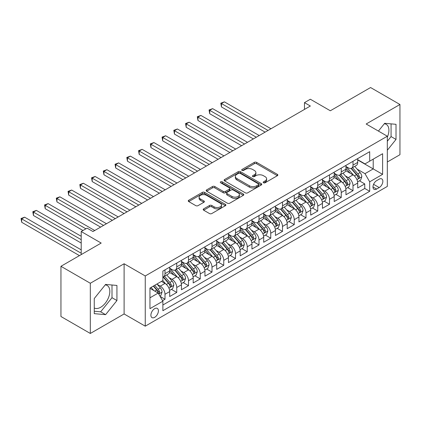 <?xml version="1.0" encoding="UTF-8"?>
<svg xmlns="http://www.w3.org/2000/svg" width="421" height="421" viewBox="0 0 421 421"><rect width="100%" height="100%" fill="white"/><g stroke="black" fill="none" stroke-linecap="round" stroke-linejoin="round"><path stroke-width="0.63" d="M263.499 182.772A1.142 0.658 0 0 0 265.114 182.772L277.371 175.699A1.631 0.942 0 0 0 277.844 175.031A1.631 0.942 0 0 0 277.371 174.362L256.61 162.38A1.631 0.942 0 0 0 254.3 162.38L242.043 169.452A1.142 0.658 0 0 0 241.712 169.921A1.142 0.658 0 0 0 242.043 170.384A1.142 0.658 0 0 0 243.659 170.384L245.248 169.468A5.22 3.015 0 0 1 252.626 169.468L254.358 170.468A5.22 3.015 0 0 1 255.889 172.599A5.22 3.015 0 0 1 254.358 174.731L252.774 175.646A1.142 0.658 0 0 0 252.437 176.115A1.142 0.658 0 0 0 252.774 176.578A1.142 0.658 0 0 0 254.389 176.578L255.973 175.662A5.22 3.015 0 0 1 263.357 175.662L265.083 176.662A5.22 3.015 0 0 1 266.614 178.793A5.22 3.015 0 0 1 265.083 180.925L263.499 181.84A1.142 0.658 0 0 0 263.167 182.304A1.142 0.658 0 0 0 263.499 182.772L263.499 181.84M94.257 307.962A12.962 7.483 120 0 0 100.661 307.277A12.962 7.483 120 0 0 109.128 295.852A12.962 7.483 120 0 0 107.139 285.47A12.962 7.483 120 0 0 105.229 284.88M154.654 317.35A5.315 3.068 120 0 0 158.128 312.666A5.315 3.068 120 0 0 157.312 308.404A5.315 3.068 120 0 0 154.654 308.667A5.315 3.068 120 0 0 151.181 313.356A5.315 3.068 120 0 0 151.997 317.613A5.315 3.068 120 0 0 154.654 317.35M384.305 123.758A12.962 7.483 -60 0 1 386.22 124.342A12.962 7.483 -60 0 1 387.32 137.146M203.664 208.858A1.631 0.942 0 0 0 203.19 209.526A1.631 0.942 0 0 0 203.664 210.19L209.49 213.552A1.631 0.942 0 0 0 211.8 213.552L225.409 205.695A1.631 0.942 0 0 0 225.888 205.032A1.631 0.942 0 0 0 225.409 204.364L204.648 192.376A1.631 0.942 0 0 0 202.338 192.376L188.729 200.238A1.631 0.942 0 0 0 188.25 200.901A1.631 0.942 0 0 0 188.729 201.57L195.765 205.627A1.631 0.942 0 0 0 198.07 205.627L203.896 202.264A1.631 0.942 0 0 0 204.374 201.601A1.631 0.942 0 0 0 203.896 200.933L200.407 198.922A4.363 2.521 0 0 1 199.128 197.139A4.363 2.521 0 0 1 201.822 194.812A4.363 2.521 0 0 1 206.579 195.36L220.246 203.248A4.363 2.521 0 0 1 221.525 205.032A4.363 2.521 0 0 1 218.831 207.358A4.363 2.521 0 0 1 214.073 206.811L211.8 205.495A1.631 0.942 0 0 0 209.49 205.495L203.664 208.858L203.664 210.19M387.32 161.996L399.95 154.702L399.95 104.497L370.575 87.536L330.327 110.77L310.351 99.24L304.478 102.629L310.351 106.024L92.962 231.529L87.089 228.14L81.211 231.529L81.211 254.594M90.32 283.259L90.32 333.464L124.106 313.961L124.106 263.757L90.32 283.259L60.945 266.298L101.187 243.064L81.211 231.529M124.106 263.757L145.256 275.965L387.32 136.215L387.32 186.419L145.256 326.17L145.256 275.965M399.95 104.497L366.165 124L387.32 136.215M245.364 192.844A1.631 0.942 0 0 0 247.669 192.844L261.278 184.987A1.631 0.942 0 0 0 261.757 184.319A1.631 0.942 0 0 0 261.278 183.656L240.517 171.668A1.631 0.942 0 0 0 238.212 171.668L224.598 179.525A1.631 0.942 0 0 0 224.125 180.193A1.631 0.942 0 0 0 224.598 180.856L245.364 192.844M221.078 183.019A1.142 0.658 0 0 1 222.235 183.182L222.235 181.825L243.343 194.007A1.631 0.942 0 0 1 243.822 194.676A1.631 0.942 0 0 1 243.343 195.339L229.734 203.201A1.631 0.942 0 0 1 227.424 203.201L206.664 191.213L206.664 189.882A1.631 0.942 0 0 0 206.185 190.545A1.631 0.942 0 0 0 206.664 191.213M206.664 189.882L212.489 186.519A1.631 0.942 0 0 1 214.794 186.519L223.214 191.381A1.631 0.942 0 0 0 225.524 191.381L229.387 189.15A1.631 0.942 0 0 0 229.866 188.482A1.631 0.942 0 0 0 229.387 187.819L220.62 182.756A1.142 0.658 0 0 1 220.288 182.288A1.142 0.658 0 0 1 220.993 181.683A1.142 0.658 0 0 1 222.235 181.825M90.32 333.464L60.945 316.503L60.945 266.298M162.559 300.647L164.995 299.236L160.117 296.421M157.343 284.438L160.296 286.143A6.647 3.836 60 0 1 164.995 294.284L169.695 291.569L169.695 296.526L176.746 292.453L171.4 289.364M169.095 277.655L172.047 279.36A6.647 3.836 60 0 1 176.746 287.501L181.446 284.785L181.446 289.737L188.497 285.67L183.151 282.58M180.846 270.871L183.798 272.576A6.647 3.836 60 0 1 188.497 280.718L193.197 278.002L193.197 282.954L200.249 278.886L194.902 275.797M192.597 264.088L195.549 265.793A6.647 3.836 60 0 1 200.249 273.934L204.948 271.219L204.948 276.171L212 272.103L206.653 269.014M204.348 257.305L207.3 259.004A6.647 3.836 60 0 1 212 267.146L216.699 264.435L216.699 269.387L223.751 265.314L218.404 262.23M216.099 250.521L219.046 252.221A6.647 3.836 60 0 1 223.751 260.362L228.45 257.652L228.45 262.604L235.502 258.531L230.155 255.447M227.85 243.733L230.797 245.438A6.647 3.836 60 0 1 235.502 253.579L240.202 250.869L240.202 255.821L247.248 251.747L241.901 248.664M239.602 236.949L242.549 238.654A6.647 3.836 60 0 1 247.248 246.795L251.953 244.08L251.953 249.032L258.999 244.964L253.653 241.875M251.353 230.166L254.3 231.871A6.647 3.836 60 0 1 258.999 240.012L263.699 237.297L263.699 242.249L270.75 238.181L265.404 235.092M263.099 223.383L266.051 225.088A6.647 3.836 60 0 1 270.75 233.229L275.45 230.513L275.45 235.465L282.502 231.397L277.155 228.308M274.85 216.599L277.802 218.304A6.647 3.836 60 0 1 282.502 226.445L287.201 223.73L287.201 228.682L294.253 224.609L288.906 221.525M286.601 209.816L289.553 211.516A6.647 3.836 60 0 1 294.253 219.657L298.952 216.947L298.952 221.899L306.004 217.825L300.657 214.742M298.352 203.033L301.304 204.732A6.647 3.836 60 0 1 306.004 212.873L310.703 210.163L310.703 215.115L317.755 211.042L312.408 207.958M310.103 196.244L313.056 197.949A6.647 3.836 60 0 1 317.755 206.09L322.454 203.375L322.454 208.332L329.506 204.259L324.159 201.17M321.855 189.461L324.807 191.166A6.647 3.836 60 0 1 329.506 199.307L334.206 196.591L334.206 201.543L341.257 197.475L335.911 194.386M333.606 182.677L336.553 184.382A6.647 3.836 60 0 1 341.257 192.523L345.957 189.808L345.957 194.76L353.008 190.692L353.008 185.74A6.647 3.836 -120 0 0 348.304 177.599L345.357 175.894M347.662 187.603L353.008 190.692M169.695 291.569A6.647 3.836 -120 0 0 164.995 283.428L161.469 281.396M181.446 284.785A6.647 3.836 -120 0 0 176.746 276.644L169.479 272.45M193.197 278.002A6.647 3.836 -120 0 0 188.497 269.861L181.23 265.667M204.948 271.219A6.647 3.836 -120 0 0 200.249 263.078L192.981 258.883M216.699 264.435A6.647 3.836 -120 0 0 212 256.294L204.732 252.1M228.45 257.652A6.647 3.836 -120 0 0 223.751 249.511L216.483 245.311M240.202 250.869A6.647 3.836 -120 0 0 235.502 242.728L228.235 238.528M251.953 244.08A6.647 3.836 -120 0 0 247.248 235.939L239.986 231.745M263.699 237.297A6.647 3.836 -120 0 0 258.999 229.156L251.732 224.961M275.45 230.513A6.647 3.836 -120 0 0 270.75 222.372L263.483 218.178M287.201 223.73A6.647 3.836 -120 0 0 282.502 215.589L275.234 211.395M298.952 216.947A6.647 3.836 -120 0 0 294.253 208.805L286.985 204.606M310.703 210.163A6.647 3.836 -120 0 0 306.004 202.022L298.736 197.823M322.454 203.375A6.647 3.836 -120 0 0 317.755 195.233L310.488 191.039M334.206 196.591A6.647 3.836 -120 0 0 329.506 188.45L322.239 184.256M345.957 189.808A6.647 3.836 -120 0 0 341.257 181.667L333.99 177.473M379.21 179.157L376.627 180.651A5.152 2.973 120 0 0 373.259 185.187A5.152 2.973 120 0 0 374.048 189.318A5.152 2.973 120 0 0 376.627 189.061L379.21 187.571A5.152 2.973 120 0 0 382.573 183.03A5.152 2.973 120 0 0 381.784 178.904A5.152 2.973 120 0 0 379.21 179.157M149.955 297.81L158.18 293.063L162.88 301.204L162.88 310.703L369.691 191.302L369.691 181.804L364.991 173.662L357.108 169.11M162.88 301.204L149.955 308.667L149.955 288.043L162.88 280.581L162.88 271.082L369.691 151.681L369.691 161.18L382.615 153.718L382.615 174.341L369.691 181.804M169.695 268.235L172.047 269.593A6.647 3.836 60 0 0 175.368 269.919L180.072 267.203A6.647 3.836 -120 0 0 181.446 264.162L181.446 260.362M181.446 261.452L183.798 262.804A6.647 3.836 60 0 0 187.119 263.136L191.818 260.42A6.647 3.836 -120 0 0 193.197 257.378L193.197 253.579M193.197 254.663L195.549 256.021A6.647 3.836 60 0 0 198.87 256.352L203.569 253.637A6.647 3.836 -120 0 0 204.948 250.595L204.948 246.795M204.948 247.88L207.3 249.237A6.647 3.836 60 0 0 210.621 249.569L215.32 246.853A6.647 3.836 -120 0 0 216.699 243.812L216.699 240.012M216.699 241.096L219.046 242.454A6.647 3.836 60 0 0 222.372 242.78L227.072 240.07A6.647 3.836 -120 0 0 228.45 237.028L228.45 233.229M228.45 234.313L230.797 235.671A6.647 3.836 60 0 0 234.123 235.997L238.823 233.287A6.647 3.836 -120 0 0 240.202 230.24L240.202 226.44M240.202 227.529L242.549 228.887A6.647 3.836 60 0 0 245.875 229.213L250.574 226.498A6.647 3.836 -120 0 0 251.953 223.456L251.953 219.657M251.953 220.746L254.3 222.099A6.647 3.836 60 0 0 257.626 222.43L262.325 219.715A6.647 3.836 -120 0 0 263.699 216.673L263.699 212.873M263.699 213.957L266.051 215.315A6.647 3.836 60 0 0 269.377 215.647L274.076 212.931A6.647 3.836 -120 0 0 275.45 209.89L275.45 206.09M275.45 207.174L277.802 208.532A6.647 3.836 60 0 0 281.128 208.863L285.827 206.148A6.647 3.836 -120 0 0 287.201 203.106L287.201 199.307M287.201 200.391L289.553 201.748A6.647 3.836 60 0 0 292.874 202.08L297.579 199.365A6.647 3.836 -120 0 0 298.952 196.323L298.952 192.523M298.952 193.607L301.304 194.965A6.647 3.836 60 0 0 304.625 195.291L309.324 192.581A6.647 3.836 -120 0 0 310.703 189.534L310.703 185.74M310.703 186.824L313.056 188.182A6.647 3.836 60 0 0 316.376 188.508L321.076 185.798A6.647 3.836 -120 0 0 322.454 182.751L322.454 178.951M322.454 180.041L324.807 181.398A6.647 3.836 60 0 0 328.127 181.725L332.827 179.009A6.647 3.836 -120 0 0 334.206 175.967L334.206 172.168M334.206 173.257L336.553 174.61A6.647 3.836 60 0 0 339.879 174.941L344.578 172.226A6.647 3.836 -120 0 0 345.957 169.184L345.957 165.385M162.88 305.004L364.754 188.45L364.754 183.909L357.708 187.976L357.708 183.024A6.647 3.836 -120 0 0 353.008 174.883L345.741 170.689M345.957 166.469L348.304 167.826A6.647 3.836 -120 0 0 351.63 168.158A6.647 3.836 -120 0 0 353.008 165.116L353.008 161.317M351.63 168.158L356.329 165.442A6.647 3.836 -120 0 0 357.708 162.401L357.708 158.601M164.995 269.861L164.995 273.661A6.647 3.836 60 0 1 163.616 276.702A6.647 3.836 60 0 1 162.88 276.971M163.616 276.702L168.321 273.992A6.647 3.836 -120 0 0 169.695 270.945L169.695 267.146M176.746 263.078L176.746 266.877A6.647 3.836 60 0 1 175.368 269.919M188.497 256.294L188.497 260.094A6.647 3.836 60 0 1 187.119 263.136M200.249 249.511L200.249 253.31A6.647 3.836 60 0 1 198.87 256.352M212 242.722L212 246.522A6.647 3.836 60 0 1 210.621 249.569M223.751 235.939L223.751 239.738A6.647 3.836 60 0 1 222.372 242.78M235.502 229.156L235.502 232.955A6.647 3.836 60 0 1 234.123 235.997M247.248 222.372L247.248 226.172A6.647 3.836 60 0 1 245.875 229.213M258.999 215.589L258.999 219.388A6.647 3.836 60 0 1 257.626 222.43M270.75 208.805L270.75 212.605A6.647 3.836 60 0 1 269.377 215.647M282.502 202.022L282.502 205.816A6.647 3.836 60 0 1 281.128 208.863M294.253 195.233L294.253 199.033A6.647 3.836 60 0 1 292.874 202.08M306.004 188.45L306.004 192.25A6.647 3.836 60 0 1 304.625 195.291M317.755 181.667L317.755 185.466A6.647 3.836 60 0 1 316.376 188.508M329.506 174.883L329.506 178.683A6.647 3.836 60 0 1 328.127 181.725M341.257 168.1L341.257 171.9A6.647 3.836 60 0 1 339.879 174.941M341.257 192.523L341.257 197.475M329.506 199.307L329.506 204.259M317.755 206.09L317.755 211.042M306.004 212.873L306.004 217.825M294.253 219.657L294.253 224.609M282.502 226.445L282.502 231.397M270.75 233.229L270.75 238.181M258.999 240.012L258.999 244.964M247.248 246.795L247.248 251.747M235.502 253.579L235.502 258.531M223.751 260.362L223.751 265.314M212 267.146L212 272.103M200.249 273.934L200.249 278.886M188.497 280.718L188.497 285.67M176.746 287.501L176.746 292.453M164.995 294.284L164.995 299.236M158.18 293.063L149.955 288.317M364.991 173.662L373.216 168.91L373.216 159.143L382.615 153.718M357.708 159.959L382.615 174.341M357.708 159.685L364.991 163.89L369.691 161.18M124.106 313.961L145.256 326.17M304.478 102.629L304.478 109.418M359.408 180.82L364.754 183.909M364.754 188.45L369.691 191.302M387.32 150.25L396.014 139.43L396.014 124.311L384.673 123.3L378.421 131.078M94.257 313.65L105.597 314.661L116.933 300.557L116.933 285.438L105.597 284.422L94.257 298.531L94.257 313.65M387.32 141.261L391.077 136.583L391.077 123.869M391.077 136.583L396.014 139.43M94.257 311.24L100.661 311.814L112.002 297.705L112.002 284.996M112.002 297.705L116.933 300.557M100.661 311.814L105.597 314.661M263.956 182.935L265.083 182.282A5.22 3.015 0 0 0 266.614 180.151L266.614 178.793M255.889 172.599L255.889 173.957A5.22 3.015 0 0 1 254.358 176.089L253.226 176.741M277.35 175.71L256.61 163.737A1.631 0.942 0 0 0 254.3 163.737L242.501 170.547M261.257 184.998L240.517 173.026A1.631 0.942 0 0 0 238.212 173.026L224.625 180.872M258.394 184.787A1.142 0.658 0 0 0 258.731 184.319A1.142 0.658 0 0 0 258.394 183.856L240.17 173.331A1.142 0.658 0 0 0 238.554 173.331L236.886 174.299A5.22 3.015 0 0 0 235.355 176.431A5.22 3.015 0 0 0 236.886 178.562L249.343 185.75A5.22 3.015 0 0 0 256.721 185.75L258.394 184.787L258.394 186.145A1.142 0.658 0 0 0 258.731 185.677L258.731 184.319M235.355 176.431L235.355 177.788A5.22 3.015 0 0 0 236.886 179.92L236.886 178.562M258.394 186.145L256.721 187.108A5.22 3.015 0 0 1 249.343 187.108L236.886 179.92M206.685 191.223L212.489 187.877L212.489 186.519M229.866 188.482L229.866 189.839A1.631 0.942 0 0 1 229.387 190.502L225.524 192.734A1.631 0.942 0 0 1 223.214 192.734L214.794 187.877A1.631 0.942 0 0 0 212.489 187.877M222.235 183.182L243.322 195.355M231.955 196.423A4.363 2.521 0 0 0 236.707 196.97A4.363 2.521 0 0 0 239.402 194.644A4.363 2.521 0 0 0 238.123 192.86L233.308 190.082A1.631 0.942 0 0 0 231.003 190.082L227.14 192.313A1.631 0.942 0 0 0 226.661 192.976A1.631 0.942 0 0 0 227.14 193.644L231.955 196.423L231.955 197.781A4.363 2.521 0 0 0 236.707 198.328A4.363 2.521 0 0 0 239.402 195.997L239.402 194.644M226.661 192.976L226.661 194.334A1.631 0.942 0 0 0 227.14 195.002L227.14 193.644M231.955 197.781L227.14 195.002M221.525 205.032L221.525 206.385A4.363 2.521 0 0 1 218.831 208.716A4.363 2.521 0 0 1 214.073 208.169L211.8 206.853A1.631 0.942 0 0 0 209.49 206.853L203.69 210.205M199.128 197.139L199.128 198.496A4.363 2.521 0 0 0 200.407 200.275L200.407 198.922M203.875 202.28L200.407 200.275M225.388 205.711L204.648 193.734A1.631 0.942 0 0 0 202.338 193.734L188.75 201.58L188.729 200.238M357.608 181.861L360.644 180.109L361.818 176.715A4.405 2.542 -120 0 0 360.102 172.578L354.735 166.363M353.661 175.315L347.293 167.942A12.714 7.341 -120 0 0 345.957 166.542M350.167 173.242L346.604 169.121A10.551 6.094 -120 0 0 345.957 168.411M270.987 128.752L224.393 101.85L221.457 103.545L221.457 106.939L265.109 132.141M351.03 168.395L356.461 174.683A4.405 2.542 60 0 1 358.029 177.715L358.35 178.241L358.945 178.157L359.439 176.904A4.405 2.542 -120 0 0 357.871 173.868L352.503 167.653M351.351 168.295L357.187 175.047A2.242 1.295 60 0 1 357.75 175.925L359.439 176.904M221.457 106.939L220.809 103.177L268.051 130.447M220.809 103.177L224.393 101.85M345.857 188.645L348.893 186.892L350.067 183.498A4.405 2.542 -120 0 0 348.351 179.362L342.983 173.147M341.91 182.098L335.542 174.726A12.714 7.341 -120 0 0 334.206 173.326M338.416 180.03L334.853 175.904A10.551 6.094 -120 0 0 334.206 175.194M259.236 135.536L212.647 108.634L209.705 110.334L209.705 113.723L253.358 138.925M339.279 175.178L344.71 181.467A4.405 2.542 60 0 1 346.283 184.503L346.599 185.024L347.193 184.94L347.688 183.688A4.405 2.542 -120 0 0 346.12 180.651L340.752 174.436M339.6 175.078L345.436 181.835A2.242 1.295 60 0 1 345.999 182.709L347.688 183.688M209.705 113.723L209.058 109.96L256.3 137.23M209.058 109.96L212.647 108.634M334.106 195.428L337.142 193.676L338.316 190.281A4.405 2.542 -120 0 0 336.6 186.15L331.232 179.93M330.159 188.882L323.791 181.509A12.714 7.341 -120 0 0 322.454 180.109M326.664 186.813L323.107 182.688A10.551 6.094 -120 0 0 322.454 181.983M247.485 142.319L200.896 115.422L197.954 117.117L197.954 120.506L241.612 145.713M327.527 181.961L332.958 188.25A4.405 2.542 60 0 1 334.532 191.287L334.848 191.808L335.448 191.723L335.942 190.471A4.405 2.542 -120 0 0 334.369 187.44L329.001 181.219M327.848 181.861L333.685 188.619A2.242 1.295 60 0 1 334.248 189.492L335.942 190.471M197.954 120.506L197.312 116.743L244.548 144.014M197.312 116.743L200.896 115.422M322.354 202.212L325.391 200.459L326.564 197.065A4.405 2.542 -120 0 0 324.854 192.934L319.481 186.719M318.408 195.665L312.04 188.292A12.714 7.341 -120 0 0 310.703 186.898M314.913 193.597L311.356 189.471A10.551 6.094 -120 0 0 310.703 188.766M235.734 149.102L189.145 122.206L186.203 123.9L186.203 127.295L229.861 152.497M315.776 188.75L321.207 195.034A4.405 2.542 60 0 1 322.781 198.07L323.102 198.591L323.696 198.507L324.191 197.254A4.405 2.542 -120 0 0 322.618 194.223L317.25 188.003M316.097 188.645L321.933 195.402A2.242 1.295 60 0 1 322.497 196.281L324.191 197.254M186.203 127.295L185.561 123.527L232.797 150.797M185.561 123.527L189.145 122.206M310.603 208.995L313.64 207.243L314.819 203.853A4.405 2.542 -120 0 0 313.103 199.717L307.73 193.502M306.656 202.448L300.289 195.076A12.714 7.341 -120 0 0 298.952 193.681M303.162 200.38L299.605 196.26A10.551 6.094 -120 0 0 298.952 195.549M223.983 155.886L177.394 128.989L174.457 130.684L174.457 134.078L218.11 159.28M304.03 195.533L309.456 201.822A4.405 2.542 60 0 1 311.03 204.853L311.351 205.374L311.945 205.29L312.44 204.038A4.405 2.542 -120 0 0 310.866 201.006L305.499 194.791M304.346 195.428L310.182 202.185A2.242 1.295 60 0 1 310.745 203.064L312.44 204.038M174.457 134.078L173.81 130.31L221.046 157.586M173.81 130.31L177.394 128.989M298.852 215.784L301.889 214.026L303.067 210.637A4.405 2.542 -120 0 0 301.352 206.5L295.984 200.285M294.905 209.232L288.538 201.864A12.714 7.341 -120 0 0 287.201 200.464M291.416 207.164L287.853 203.043A10.551 6.094 -120 0 0 287.201 202.333M212.231 162.669L165.642 135.773L162.706 137.467L162.706 140.861L206.358 166.063M292.279 202.317L297.71 208.605A4.405 2.542 60 0 1 299.278 211.637L299.599 212.158L300.194 212.073L300.689 210.821A4.405 2.542 -120 0 0 299.115 207.79L293.747 201.575M292.595 202.212L298.431 208.969A2.242 1.295 60 0 1 298.999 209.847L300.689 210.821M162.706 140.861L162.059 137.093L209.295 164.369M162.059 137.093L165.642 135.773M287.106 222.567L290.143 220.815L291.316 217.42A4.405 2.542 -120 0 0 289.601 213.284L284.233 207.069M283.154 216.02L276.786 208.648A12.714 7.341 -120 0 0 275.45 207.248M279.665 213.947L276.102 209.826A10.551 6.094 -120 0 0 275.45 209.116M200.48 169.458L153.891 142.556L150.955 144.25L150.955 147.645L194.607 172.847M280.528 209.1L285.959 215.389A4.405 2.542 60 0 1 287.527 218.42L287.848 218.941L288.443 218.862L288.938 217.61A4.405 2.542 -120 0 0 287.369 214.573L281.996 208.358M280.844 209L286.68 215.752A2.242 1.295 60 0 1 287.248 216.631L288.938 217.61M150.955 147.645L150.308 143.882L197.544 171.152M150.308 143.882L153.891 142.556M275.355 229.35L278.392 227.598L279.565 224.204A4.405 2.542 -120 0 0 277.849 220.067L272.482 213.852M271.403 222.804L265.035 215.431A12.714 7.341 -120 0 0 263.699 214.031M267.914 220.736L264.351 216.61A10.551 6.094 -120 0 0 263.699 215.899M188.729 176.241L142.14 149.339L139.204 151.039L139.204 154.428L182.856 179.63M268.777 215.884L274.208 222.172A4.405 2.542 60 0 1 275.776 225.203L276.097 225.73L276.692 225.645L277.186 224.393A4.405 2.542 -120 0 0 275.618 221.357L270.245 215.142M269.098 215.784L274.929 222.535A2.242 1.295 60 0 1 275.497 223.414L277.186 224.393M139.204 154.428L138.556 150.665L185.793 177.936M138.556 150.665L142.14 149.339M263.604 236.134L266.64 234.381L267.814 230.987A4.405 2.542 -120 0 0 266.098 226.856L260.731 220.636M259.652 229.587L253.284 222.214A12.714 7.341 -120 0 0 251.953 220.815M256.163 227.519L252.6 223.393A10.551 6.094 -120 0 0 251.953 222.688M176.983 183.024L130.389 156.123L127.452 157.822L127.452 161.211L171.105 186.414M257.026 222.667L262.457 228.956A4.405 2.542 60 0 1 264.025 231.992L264.346 232.513L264.941 232.429L265.435 231.176A4.405 2.542 -120 0 0 263.867 228.14L258.499 221.925M257.347 222.567L263.178 229.324A2.242 1.295 60 0 1 263.746 230.198L265.435 231.176M127.452 161.211L126.805 157.449L174.041 184.719M126.805 157.449L130.389 156.123M251.853 242.917L254.889 241.165L256.063 237.77A4.405 2.542 -120 0 0 254.347 233.639L248.979 227.419M247.901 236.37L241.538 228.998A12.714 7.341 -120 0 0 240.202 227.603M244.412 234.302L240.849 230.176A10.551 6.094 -120 0 0 240.202 229.471M165.232 189.808L118.638 162.911L115.701 164.606L115.701 167.995L159.354 193.202M245.275 229.456L250.705 235.739A4.405 2.542 60 0 1 252.274 238.775L252.595 239.296L253.189 239.212L253.684 237.96A4.405 2.542 -120 0 0 252.116 234.929L246.748 228.708M245.596 229.35L251.432 236.107A2.242 1.295 60 0 1 251.995 236.986L253.684 237.96M115.701 167.995L115.054 164.232L162.29 191.502M115.054 164.232L118.638 162.911M240.102 249.7L243.138 247.948L244.312 244.559A4.405 2.542 -120 0 0 242.596 240.423L237.228 234.208M236.155 243.154L229.787 235.781A12.714 7.341 -120 0 0 228.45 234.386M232.66 241.086L229.098 236.965A10.551 6.094 -120 0 0 228.45 236.255M153.481 196.591L106.887 169.695L103.95 171.389L103.95 174.783L147.603 199.986M233.523 236.239L238.954 242.522A4.405 2.542 60 0 1 240.523 245.559L240.844 246.08L241.438 245.996L241.933 244.743A4.405 2.542 -120 0 0 240.365 241.712L234.997 235.497M233.844 236.134L239.681 242.891A2.242 1.295 60 0 1 240.244 243.77L241.933 244.743M103.95 174.783L103.303 171.015L150.544 198.291M103.303 171.015L106.887 169.695M228.35 256.484L231.387 254.731L232.56 251.342A4.405 2.542 -120 0 0 230.845 247.206L225.477 240.991M224.404 249.937L218.036 242.564A12.714 7.341 -120 0 0 216.699 241.17M220.909 247.869L217.347 243.748A10.551 6.094 -120 0 0 216.699 243.038M141.73 203.375L95.135 176.478L92.199 178.172L92.199 181.567L135.851 206.769M221.772 243.022L227.203 249.311A4.405 2.542 60 0 1 228.771 252.342L229.092 252.863L229.687 252.779L230.182 251.526A4.405 2.542 -120 0 0 228.614 248.495L223.246 242.28M222.093 242.917L227.929 249.674A2.242 1.295 60 0 1 228.492 250.553L230.182 251.526M92.199 181.567L91.552 177.799L138.793 205.074M91.552 177.799L95.135 176.478M216.599 263.272L219.636 261.515L220.809 258.126A4.405 2.542 -120 0 0 219.094 253.989L213.726 247.774M212.652 256.721L206.285 249.353A12.714 7.341 -120 0 0 204.948 247.953M209.158 254.652L205.595 250.532A10.551 6.094 -120 0 0 204.948 249.821M129.978 210.163L83.39 183.261L80.448 184.956L80.448 188.35L124.1 213.552M210.021 249.806L215.452 256.094A4.405 2.542 60 0 1 217.025 259.125L217.341 259.646L217.941 259.568L218.436 258.315A4.405 2.542 -120 0 0 216.862 255.279L211.495 249.064M210.342 249.706L216.178 256.457A2.242 1.295 60 0 1 216.741 257.336L218.436 258.315M80.448 188.35L79.806 184.582L127.042 211.858M79.806 184.582L83.39 183.261M204.848 270.056L207.885 268.303L209.058 264.909A4.405 2.542 -120 0 0 207.348 260.773L201.975 254.558M200.901 263.509L194.534 256.136A12.714 7.341 -120 0 0 193.197 254.737M197.407 261.441L193.849 257.315A10.551 6.094 -120 0 0 193.197 256.605M118.227 216.947L71.638 190.045L68.697 191.744L68.697 195.133L112.354 220.336M198.27 256.589L203.701 262.878A4.405 2.542 60 0 1 205.274 265.909L205.595 266.435L206.19 266.351L206.685 265.098A4.405 2.542 -120 0 0 205.111 262.062L199.743 255.847M198.591 256.489L204.427 263.241A2.242 1.295 60 0 1 204.99 264.12L206.685 265.098M68.697 195.133L68.055 191.371L115.291 218.641M68.055 191.371L71.638 190.045M193.097 276.839L196.133 275.087L197.307 271.692A4.405 2.542 -120 0 0 195.597 267.556L190.224 261.341M189.15 270.293L182.782 262.92A12.714 7.341 -120 0 0 181.446 261.52M185.656 268.224L182.098 264.099A10.551 6.094 -120 0 0 181.446 263.388M106.476 223.73L59.887 196.828L56.951 198.528L56.951 201.917L100.603 227.119M186.519 263.372L191.95 269.661A4.405 2.542 60 0 1 193.523 272.697L193.844 273.218L194.439 273.134L194.934 271.882A4.405 2.542 -120 0 0 193.36 268.845L187.992 262.63M186.84 263.272L192.676 270.029A2.242 1.295 60 0 1 193.239 270.903L194.934 271.882M56.951 201.917L56.303 198.154L103.54 225.424M56.303 198.154L59.887 196.828M181.346 283.622L184.382 281.87L185.561 278.476A4.405 2.542 -120 0 0 183.845 274.345L178.472 268.124M177.399 277.076L171.031 269.703A12.714 7.341 -120 0 0 169.695 268.309M173.91 275.008L170.347 270.882A10.551 6.094 -120 0 0 169.695 270.177M94.725 230.513L48.136 203.617L45.2 205.311L45.2 208.7L82.974 230.513M174.773 270.156L180.199 276.444A4.405 2.542 60 0 1 181.772 279.481L182.093 280.002L182.688 279.918L183.182 278.665A4.405 2.542 -120 0 0 181.609 275.634L176.241 269.414M175.089 270.056L180.925 276.813A2.242 1.295 60 0 1 181.493 277.686L183.182 278.665M45.2 208.7L44.552 204.938L85.916 228.819M44.552 204.938L48.136 203.617M169.595 290.406L172.631 288.653L173.81 285.259A4.405 2.542 -120 0 0 172.094 281.128L166.727 274.913M165.648 283.859L162.838 280.607M162.159 281.791L161.701 281.26M81.211 236.281L36.385 210.4L33.448 212.095L33.448 215.489L81.211 243.064M163.022 276.944L168.453 283.228A4.405 2.542 60 0 1 170.021 286.264L170.342 286.785L170.937 286.701L171.431 285.449A4.405 2.542 -120 0 0 169.863 282.417L164.49 276.197M163.337 276.839L169.174 283.596A2.242 1.295 60 0 1 169.742 284.475L171.431 285.449M33.448 215.489L32.801 211.721L81.211 239.67M32.801 211.721L36.385 210.4M159.885 296.016L160.885 295.437L162.059 292.048A4.405 2.542 -120 0 0 160.343 287.911L156.965 283.996M153.807 290.537L151.086 287.39M150.408 288.574L149.955 288.053M81.211 249.848L24.634 217.183L21.697 218.878L21.697 222.272L79.448 255.615M153.318 286.101L156.701 290.016A4.405 2.542 60 0 1 158.27 293.048L158.591 293.569L159.185 293.484L159.68 292.232A4.405 2.542 -120 0 0 158.112 289.201L154.728 285.285M153.591 285.943L157.422 290.379A2.242 1.295 60 0 1 157.991 291.258L159.68 292.232M21.697 222.272L21.05 218.504L81.211 253.242M21.05 218.504L24.634 217.183M160.296 286.143L164.995 283.428M172.047 279.36L176.746 276.644M183.798 272.576L188.497 269.861M195.549 265.793L200.249 263.078M207.3 259.004L212 256.294M219.046 252.221L223.751 249.511M230.797 245.438L235.502 242.728M242.549 238.654L247.248 235.939M254.3 231.871L258.999 229.156M266.051 225.088L270.75 222.372M277.802 218.304L282.502 215.589M289.553 211.516L294.253 208.805M301.304 204.732L306.004 202.022M313.056 197.949L317.755 195.233M324.807 191.166L329.506 188.45M336.553 184.382L341.257 181.667M348.304 177.599L353.008 174.883M353.008 165.116L357.708 162.401M164.995 273.661L169.695 270.945M176.746 266.877L181.446 264.162M188.497 260.094L193.197 257.378M200.249 253.31L204.948 250.595M212 246.522L216.699 243.812M223.751 239.738L228.45 237.028M235.502 232.955L240.202 230.24M247.248 226.172L251.953 223.456M258.999 219.388L263.699 216.673M270.75 212.605L275.45 209.89M282.502 205.816L287.201 203.106M294.253 199.033L298.952 196.323M306.004 192.25L310.703 189.534M317.755 185.466L322.454 182.751M329.506 178.683L334.206 175.967M341.257 171.9L345.957 169.184M353.008 185.74L357.708 183.024M373.574 184.319L379.21 187.571M372.98 186.961L376.627 189.061M265.083 182.282L265.083 180.925M252.774 176.578L252.774 175.646M254.358 176.089L254.358 174.731M242.043 170.384L242.043 169.452M254.3 163.737L254.3 162.38M256.61 163.737L256.61 162.38M277.371 175.699L277.371 174.362M224.598 180.856L224.598 179.525M238.212 173.026L238.212 171.668M240.517 173.026L240.517 171.668M261.278 184.987L261.278 183.656M249.343 187.108L249.343 185.75M256.721 187.108L256.721 185.75M214.794 187.877L214.794 186.519M223.214 192.734L223.214 191.381M225.524 192.734L225.524 191.381M229.387 190.502L229.387 189.15M243.343 195.339L243.343 194.007M209.49 206.853L209.49 205.495M211.8 206.853L211.8 205.495M214.073 208.169L214.073 206.811M203.896 202.264L203.896 200.933M202.338 193.734L202.338 192.376M204.648 193.734L204.648 192.376M225.409 205.695L225.409 204.364M356.934 179.604L361.792 176.799M347.293 167.942L347.899 167.59M357.871 173.868L360.102 172.578M354.361 175.894L356.461 174.683M345.183 186.387L350.04 183.582M335.542 174.726L336.147 174.378M346.12 180.651L348.351 179.362M342.61 182.677L344.71 181.467M333.437 193.171L338.289 190.366M323.791 181.509L324.396 181.162M334.369 187.44L336.6 186.15M330.859 189.466L332.958 188.25M321.686 199.954L326.538 197.154M312.04 188.292L312.645 187.945M322.618 194.223L324.854 192.934M319.107 196.249L321.207 195.034M309.935 206.737L314.787 203.938M300.289 195.076L300.894 194.728M310.866 201.006L313.103 199.717M307.356 203.033L309.456 201.822M298.184 213.521L303.036 210.721M288.538 201.864L289.143 201.512M299.115 207.79L301.352 206.5M295.605 209.816L297.71 208.605M286.433 220.309L291.285 217.504M276.786 208.648L277.392 208.295M287.369 214.573L289.601 213.284M283.859 216.599L285.959 215.389M274.681 227.093L279.533 224.288M265.035 215.431L265.64 215.078M275.618 221.357L277.849 220.067M272.108 223.383L274.208 222.172M262.93 233.876L267.782 231.071M253.284 222.214L253.889 221.867M263.867 228.14L266.098 226.856M260.357 230.171L262.457 228.956M251.179 240.659L256.036 237.86M241.538 228.998L242.143 228.65M252.116 234.929L254.347 233.639M248.606 236.955L250.705 235.739M239.428 247.443L244.285 244.643M229.787 235.781L230.392 235.434M240.365 241.712L242.596 240.423M236.855 243.738L238.954 242.522M227.677 254.226L232.534 251.426M218.036 242.564L218.641 242.217M228.614 248.495L230.845 247.206M225.103 250.521L227.203 249.311M215.926 261.015L220.783 258.21M206.285 249.353L206.89 249M216.862 255.279L219.094 253.989M213.352 257.305L215.452 256.094M204.18 267.798L209.032 264.993M194.534 256.136L195.139 255.784M205.111 262.062L207.348 260.773M201.601 264.088L203.701 262.878M192.429 274.581L197.281 271.777M182.782 262.92L183.388 262.572M193.36 268.845L195.597 267.556M189.85 270.871L191.95 269.661M180.677 281.365L185.529 278.56M171.031 269.703L171.636 269.356M181.609 275.634L183.845 274.345M178.099 277.66L180.199 276.444M168.926 288.148L173.778 285.349M169.863 282.417L172.094 281.128M166.348 284.443L168.453 283.228M158.738 294.032L162.027 292.132M158.112 289.201L160.343 287.911M154.796 291.111L156.701 290.016"/></g></svg>
